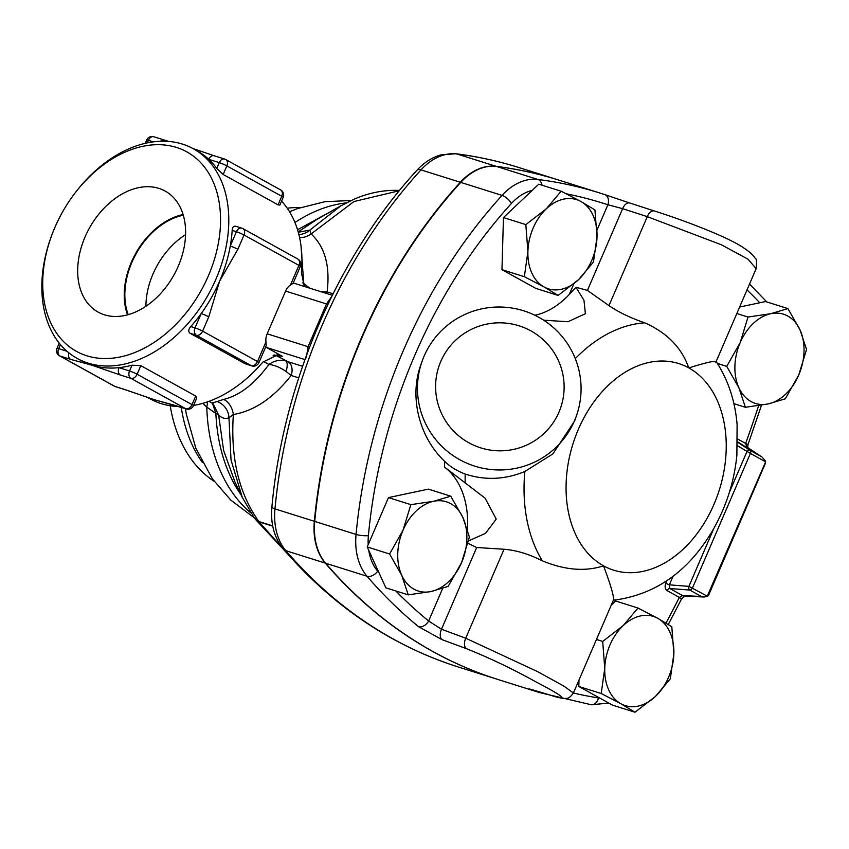 <?xml version="1.0" encoding="UTF-8"?>
<svg xmlns="http://www.w3.org/2000/svg" width="849" height="849" viewBox="0 0 849 849"><rect width="100%" height="100%" fill="white"/><g stroke="black" fill="none" stroke-linecap="round" stroke-linejoin="round"><path stroke-width="1.27" d="M185.56 234.674A66.158 46.217 -61 0 0 145.922 306.266M128.22 314.661A66.158 46.217 119 0 1 131.892 262.373A66.158 46.217 119 0 1 183.278 215.211M178.226 266.257A69.183 48.329 119 0 1 99.439 312.803A69.183 48.329 119 0 1 89.357 228.179A69.183 48.329 119 0 1 166.425 191.81A69.183 48.329 119 0 1 178.226 266.257M183.076 214.542A66.944 46.769 -61 0 0 127.541 314.852M225.218 159.304A5.847 4.086 119 0 1 225.749 159.538A5.847 4.086 119 0 1 226.853 165.884L281.741 196.278A5.847 4.086 -61 0 0 280.637 189.921L225.749 159.538A5.847 5.847 0 0 0 224.667 159.071A5.847 4.139 -72.5 0 1 225.218 159.304M160.567 141.242A5.847 4.139 -72.5 0 1 164.345 140.085A5.847 4.139 -72.5 0 1 164.43 140.117M168.802 141.443L153.818 136.774A5.847 4.139 107.5 0 0 148.405 140.318L153.255 141.847M278.048 204.853L281.741 196.278A5.847 0.584 23.3 0 1 283.173 197.35L279.862 205.055L278.048 204.853L223.16 174.459L216.771 168.399A119.847 83.733 -61 0 0 208.727 159.304L219.254 162.626A5.847 4.139 -72.5 0 1 224.667 159.071L214.139 155.76A5.847 4.139 107.5 0 0 208.727 159.304A119.847 83.733 -61 0 0 197.01 150.793L193.36 148.766A119.847 83.733 -61 0 0 76.283 191.428L75.497 192.436A113.999 79.647 119 0 1 216.453 190.707A113.999 79.647 119 0 1 125.058 355.795A113.999 79.647 119 0 1 51.704 235.406A113.999 79.647 119 0 1 54.888 227.436A113.999 79.647 119 0 1 75.497 192.436M153.818 136.774A5.847 5.847 0 0 0 146.686 140.032A5.847 0.584 23.3 0 1 148.405 140.318L147.312 142.865M216.771 168.399L219.254 162.626A5.847 0.584 23.3 0 1 226.853 165.884L223.16 174.459M265.96 341.892L266.204 345.723L258.934 362.619A5.847 0.584 23.3 0 0 257.502 361.536L202.614 331.152A5.847 4.086 119 0 1 196.374 335.249L251.262 365.643A5.847 4.086 -61 0 0 257.502 361.536L265.96 341.892A11.695 8.278 107.5 0 1 267.18 333.816L285.582 291.08L326.483 303.953A8.766 0.711 -155.6 0 0 327.894 304.42M244.947 363.659L251.262 365.643A5.847 4.139 107.5 0 0 251.813 365.877L244.947 363.659L190.059 333.264C188.149 331.619 188.382 329.38 190.76 326.547A119.847 83.733 -61 0 0 201.171 313.589L195.015 327.884A5.847 0.584 23.3 0 1 202.614 331.152L208.769 316.857A5.847 0.584 -156.7 0 0 201.171 313.589A119.847 83.733 -61 0 0 219.658 281.04A119.847 83.733 -61 0 0 230.27 246.019A5.847 0.584 23.3 0 1 237.869 249.288L244.024 234.993A5.847 0.584 -156.7 0 0 236.425 231.724L230.27 246.019A119.847 83.733 -61 0 0 232.17 230.387C232.488 226.97 233.783 225.643 236.075 226.418M235.555 226.195L241.848 228.179A5.847 4.139 107.5 0 1 242.389 228.413A5.847 4.086 119 0 1 242.92 228.636A5.847 4.086 119 0 1 244.024 234.993L298.912 265.376A5.847 4.086 -61 0 0 297.808 259.03L242.92 228.636A5.847 5.847 0 0 0 241.848 228.179A5.847 4.139 107.5 0 0 236.425 231.724L232.17 230.387M190.76 326.547L195.015 327.884A5.847 4.139 107.5 0 0 196.374 335.249L190.059 333.264M290.454 285.02L293.075 283.343L300.344 266.459A5.847 0.584 -156.7 0 0 298.912 265.376L290.454 285.02A11.695 8.278 107.5 0 0 285.582 291.08M331.694 296.556L326.483 303.953L308.081 346.689L306.34 357.758M265.663 346.986L282.261 356.251L277.708 354.871L262.829 362.12A119.847 83.733 119 0 1 193.551 405.451M126.087 389.999A5.847 4.139 -72.5 0 1 126.002 389.978L115.464 386.656A5.847 4.139 107.5 0 1 114.923 386.422L60.035 356.039A5.847 4.086 119 0 1 59.504 355.805L114.392 386.199A5.847 4.086 -61 0 0 114.923 386.422L125.45 389.744A5.847 4.139 -72.5 0 0 125.992 389.967L151.801 398.86A119.847 83.733 119 0 1 151.589 398.786M51.704 235.406L51.258 236.606A119.847 83.733 -61 0 0 77.259 358.469L80.91 360.496A119.847 83.733 -61 0 0 91.798 365.166A119.847 83.733 -61 0 0 118.998 367.659A5.847 4.139 107.5 0 0 120.356 375.025L130.884 378.336A5.847 4.139 -72.5 0 1 129.526 370.971L118.998 367.659A119.847 83.733 -61 0 0 132.02 365.197L140.817 365.664L195.705 396.048L196.766 398.001L193.445 405.695A5.847 0.584 -156.7 0 0 192.012 404.623L137.124 374.239A5.847 4.086 119 0 1 130.884 378.336L185.772 408.73A5.847 4.086 -61 0 0 192.012 404.623L195.705 396.048M67.039 351.295L58.677 348.663A5.847 4.139 107.5 0 0 60.035 356.039L70.563 359.35A5.847 4.139 -72.5 0 1 68.886 352.855M70.563 359.35L91.798 365.166L120.356 375.025M140.817 365.664L137.124 374.239A5.847 0.584 -156.7 0 0 129.526 370.971L132.02 365.197M60.428 344.588L58.677 348.663A5.847 0.584 -156.7 0 0 56.968 348.377A5.847 5.847 0 0 0 59.504 355.805M175.244 405.408A5.847 4.139 107.5 0 0 175.785 405.642L186.324 408.963A5.847 4.139 -72.5 0 1 185.772 408.73L154.009 399.603L125.45 389.744M157.925 400.696A119.847 83.733 119 0 1 157.617 400.622A119.847 83.733 119 0 1 154.009 399.603A119.847 83.733 119 0 1 151.801 398.86M671.803 626.753L673.873 653.688A46.769 33.132 107.5 0 0 657.72 618.284L671.803 626.753M623.166 625.617L638.002 608.043L657.72 618.284A46.769 33.132 107.5 0 0 623.166 625.617A46.769 33.132 107.5 0 0 604.753 668.354L602.694 641.419L623.166 625.617M670.307 678.85L655.46 696.424A46.769 33.132 107.5 0 0 673.873 653.688L670.307 678.85M620.906 703.757L601.198 693.516L604.753 668.354A46.769 33.132 107.5 0 0 620.906 703.757A46.769 33.132 107.5 0 0 655.46 696.424L634.999 712.226L620.906 703.757M748.001 317.048L770.765 313.706A46.769 33.132 107.5 0 0 740.19 342.614L748.001 317.048L736.826 313.536M738.885 387.728L726.744 366.397L740.19 342.614A46.769 33.132 107.5 0 0 738.885 387.728A46.769 33.132 107.5 0 0 768.154 403.933L745.401 407.287L738.885 387.728M787.904 308.58L800.034 329.911A46.769 33.132 107.5 0 0 770.765 313.706L787.904 308.58L765.522 301.544L739.628 307.03M798.739 375.025L785.293 398.818L768.154 403.933A46.769 33.132 107.5 0 0 798.739 375.025A46.769 33.132 107.5 0 0 800.034 329.911L806.55 349.47L798.739 375.025M524.342 276.71L527.898 251.548A46.769 33.132 107.5 0 0 544.05 286.951L524.342 276.71L501.961 269.664L503.457 217.567L525.839 224.614L546.31 208.812A46.769 33.132 107.5 0 0 527.898 251.548L525.839 224.614M578.604 279.618L558.143 295.42L544.05 286.951A46.769 33.132 107.5 0 0 578.604 279.618A46.769 33.132 107.5 0 0 597.017 236.882L593.451 262.044L578.604 279.618M580.865 201.478L594.947 209.947L597.017 236.882A46.769 33.132 107.5 0 0 580.865 201.478A46.769 33.132 107.5 0 0 546.31 208.812L561.147 191.227L580.865 201.478M634.999 712.226L612.617 705.179L599.861 698.122L578.816 686.47L601.198 693.516M596.465 639.456L602.694 641.419M578.816 686.47L578.997 680.007M611.248 605.135L615.621 600.996L638.002 608.043M733.876 403.657L745.401 407.287M717.405 363.457L726.744 366.397M503.457 217.567L538.765 184.191L561.147 191.227M501.961 269.664L535.761 288.373L558.143 295.42M448.145 586.404L431.005 591.53A46.769 33.132 107.5 0 0 461.58 562.622L448.145 586.404M462.885 517.508L469.401 537.056L461.58 562.622A46.769 33.132 107.5 0 0 462.885 517.508A46.769 33.132 107.5 0 0 433.616 501.292L450.745 496.177L462.885 517.508M408.242 594.873L401.736 575.325A46.769 33.132 107.5 0 0 431.005 591.53L408.242 594.873L385.86 587.826L367.214 546.947L388.471 497.599L410.852 504.646L433.616 501.292A46.769 33.132 107.5 0 0 403.031 530.201L410.852 504.646M401.736 575.325L389.595 553.994L403.031 530.201A46.769 33.132 107.5 0 0 401.736 575.325M367.214 546.947L389.595 553.994M388.471 497.599L428.374 489.13L450.745 496.177M758.645 405.642A985.095 697.782 -72.5 0 1 745.645 443.443L747.99 444.558L761.511 405.185M737.685 439.039L745.645 443.443L746.674 446.882A8.766 6.176 -56.5 0 1 746.961 447.052L761.935 456.974L765.427 460.996L765.511 463.066L708.565 595.372L706.973 596.709M715.792 362.152C716.588 360.167 707.588 362.088 688.772 367.893C681.736 347.772 667.081 332.755 644.784 322.843C630.637 317.993 618.698 312.262 608.966 305.619L647.278 216.654L721.417 244.788L748.043 259.21L756.162 268.645C756.767 261.577 756.501 258.245 755.377 258.658C753.795 255.634 750.134 252.206 744.393 248.386C729.333 237.465 683.678 220.22 654.441 211.008A8.766 5.105 108 0 0 647.278 216.654L622.625 208.652A8.766 5.105 107.9 0 1 629.778 203.007L604.743 194.591A8.766 6.187 108.3 0 1 607.895 204.779L622.625 208.652L587.423 290.4L575.951 287.238L569.255 294.486A81.844 57.976 107.5 0 1 534.891 315.255M654.632 211.083L629.937 203.06A8.766 5.105 107.9 0 0 629.778 203.007L654.441 211.008A8.766 5.105 108 0 1 654.632 211.083M629.937 203.06L604.679 194.58A8.766 6.187 108.3 0 1 604.743 194.591L599.819 193.01A701.55 496.941 107.5 0 0 537.873 179.468A8.766 6.145 97.2 0 1 542.033 185.22M604.679 194.58A701.55 496.941 107.5 0 0 599.819 193.01L558.483 179.999A701.55 496.941 107.5 0 0 496.548 166.457L537.873 179.468A58.464 41.41 107.5 0 0 502.056 195.408A438.466 310.585 107.5 0 0 356.06 534.424A58.464 41.41 107.5 0 0 367.001 576.238A701.55 496.941 107.5 0 0 418.589 626.689A8.766 5.954 -50.7 0 0 428.639 621.001A692.784 490.722 -72.5 0 1 395.846 590.978M418.589 626.689L441.926 639.605A8.766 5.126 -69.7 0 1 441.491 629.258L428.639 621.001L442.679 588.41M441.926 639.605L466.207 648.594C489.427 657.879 512.488 668.874 535.39 681.588C564.85 696.955 569.806 701.476 550.269 695.14L532.652 689.834A8.766 7.153 106.8 0 0 532.97 689.94L530.763 689.282M608.86 703.11L591.201 704.744A8.766 6.155 -81 0 0 598.471 697.942A692.784 490.722 -72.5 0 1 573.393 693.017L564.129 686.236L537.523 671.591L465.73 638.215L441.491 629.258L476.692 547.509L504.041 549.25C516.213 550.216 528.969 554.068 542.299 560.807C564.829 570.135 585.237 571.812 603.533 565.837C611.1 586.118 614.358 597.547 613.307 600.116M532.652 689.834C527.261 688.306 528.004 688.719 534.891 691.075A8.766 6.187 -71.7 0 0 537.141 691.203M668.29 624.482L681.259 599.5A8.766 1.401 -153.2 0 0 679.338 597.399A985.095 697.782 -72.5 0 1 665.998 623.07M684.761 596.136A8.766 5.826 -87.4 0 1 684.432 596.136A8.766 5.826 -87.4 0 1 682.617 595.595L679.338 597.399L667.081 590.617A2.918 2.038 119 0 1 669.787 588.495L669.362 584.844L673.055 576.28M765.639 461.856L707.281 596.136A2.918 2.038 -61 0 1 706.973 596.72L682.617 595.595L669.787 588.495L689.77 590.066L701.285 596.433M716.078 361.43L716.068 361.409C728.092 379.747 735.107 400.792 737.102 424.521L736.879 455.297C734.268 481.171 726.627 505.463 713.967 528.184C690.057 569.934 657.349 593.844 615.822 599.914L613.392 600.147M608.966 305.619L587.423 290.4M467.417 529.405A81.844 57.976 107.5 0 0 444.441 467.014L485.108 498.172L496.23 519.121L485.469 533.374L468.574 540.877M576.482 415.66L574.561 421.115L552.879 453.897L524.873 471.482C505.113 479.674 485.214 480.534 465.178 474.06C456.836 470.845 450.044 466.653 444.802 461.474C419.215 437.458 409.112 397.067 420.722 365.166L422.07 361.324A81.844 81.43 19.4 0 0 472.246 465.305A81.844 81.43 19.4 0 0 576.482 415.66A81.844 81.43 19.4 0 0 528.916 312.644A81.844 81.43 19.4 0 0 422.07 361.324M467.99 543.349L476.692 547.509M440.79 361.43A64.312 63.983 -160.6 0 1 551.319 348.631A64.312 63.983 -160.6 0 1 507.49 450.405A64.312 63.983 -160.6 0 1 440.79 361.43M575.951 287.238L583.963 300.291L585.407 313.706L568.034 321.718L543.71 320.222M558.281 179.935A701.55 496.941 107.5 0 0 558.09 179.871A701.55 496.941 107.5 0 0 496.156 166.34A58.464 41.41 107.5 0 0 460.338 182.27A438.466 310.585 107.5 0 0 314.332 521.286A58.464 41.41 107.5 0 0 325.273 563.11A701.55 496.941 107.5 0 0 498.034 679.518A701.55 496.941 107.5 0 0 498.236 679.582M666.858 580.758L665.775 583.274L669.362 584.844L688.889 586.372A2.918 1.762 94.5 0 0 689.77 590.066A2.918 2.038 119 0 0 692.487 587.943L750.41 453.419L765.214 461.612A2.918 2.038 -61 0 0 765.427 460.996M737.654 441.883L761.479 456.677L749.964 450.31A2.918 1.878 123.2 0 0 746.823 451.859L729.355 492.409M496.548 166.457A58.464 41.41 107.5 0 0 460.731 182.397A438.466 310.585 107.5 0 0 314.724 521.413A58.464 41.41 107.5 0 0 325.666 563.237A701.55 496.941 107.5 0 0 498.427 679.646L539.762 692.646A701.55 496.941 107.5 0 1 534.891 691.075M285.413 551.404L259.051 521.859L272.773 526.178M326.271 293.372A11.695 8.278 107.5 0 0 327.12 291.907C330.272 266.066 324.934 246.751 311.116 233.953L353.98 201.531L399.285 190.749M287.238 208.217A146.155 103.525 -72.5 0 1 300.249 207.612M214.118 481.256A146.155 103.525 -72.5 0 1 170.214 405.737M202.879 403.317L206.774 407.117L215.858 413.474C217.227 441.82 224.04 466.504 236.298 487.517L241.434 495.519M267.18 333.816L308.081 346.689A8.766 1.051 -157.8 0 0 309.62 347.039M77.259 358.469A119.847 83.733 -61 0 0 208.557 294.178A119.847 83.733 -61 0 0 193.36 148.766M178.587 406.522A119.847 83.733 119 0 1 150.443 398.988L147.344 397.279M281.55 201.117A119.847 83.733 119 0 1 301.416 272.518L304.292 286.463M399.55 190.42L398.807 190.409L399.592 190.378M398.712 190.399L399.529 190.452M272.709 525.892L258.818 521.509A8.766 6.028 -71.2 0 1 259.051 521.859L254.286 517.89M286.071 371.469A11.695 4.457 110.9 0 0 285.901 360.952C279.862 359.509 274.195 360.676 268.91 364.476C274.238 364.964 279.958 367.288 286.071 371.469L291.133 375.47C273.484 397.948 254.222 410.958 233.358 414.514A17.542 12.926 80.7 0 0 223.648 399.423L217.142 401.524A17.542 16.821 63.1 0 1 228.965 417.835L233.358 414.514C230.429 457.855 238.93 493.524 258.849 521.519L254.689 518.569L242.283 497.387L234.886 481.776L223.637 450.511L218.618 414.991C221.833 418.196 225.282 419.151 228.965 417.835L231.024 459.978L242.273 497.355M238.123 488.451L236.298 487.517L238.134 488.462M212.441 403.275L215.858 413.474A11.695 3.863 177.5 0 1 218.628 415.119M298.721 377.858L291.133 375.47A11.695 8.278 107.5 0 0 288.034 361.706L276.403 355.699L282.261 356.251M330.983 211.465L297.543 229.75M333.073 293.786L327.12 291.907L320.434 291.685M309.736 288.172L303.783 283.502L304.494 286.516M298.859 234.483A17.542 17.245 119.7 0 0 309.821 230.1L298.264 232.244M299.57 237.529A17.542 13.945 133.5 0 0 311.116 233.953L309.821 230.1L340.873 205.808L316.804 219.488M301.013 245.881L303.783 283.481M274.588 354.978A17.542 16.63 -84.3 0 1 276.403 355.699A17.542 12.257 -61 0 0 273.113 355.285M215.879 413.081A11.695 4.404 178.2 0 1 218.618 414.991L213.141 403.784L211.826 402.904M217.142 401.524L211.995 402.999L208.981 401.333M263.423 361.441L268.91 364.476C254.636 383.907 239.556 395.56 223.648 399.423M250.773 512.881A169.545 120.091 107.5 0 1 206.774 407.117A17.542 9.594 130.3 0 0 207.23 401.948M298.169 231.894L316.751 219.541M208.769 316.857L219.658 281.04L237.869 249.288M266.363 347.443L304.961 359.594M378.919 572.597A692.784 490.722 -72.5 0 1 377.699 571.186A49.698 35.202 -72.5 0 1 368.753 550.322M766.711 301.915A8.766 5.72 -42.3 0 0 766.424 301.554L749.529 284.033M747.003 289.923A692.784 490.722 -72.5 0 1 759.749 302.764M566.325 193.827A692.784 490.722 -72.5 0 1 607.895 204.779L597.006 230.058M460.731 182.397L502.056 195.408A8.766 3.396 42.4 0 1 511.48 203.41A49.698 35.202 -72.5 0 1 532.174 190.42M314.724 521.413L356.06 534.424A8.766 1.794 5.4 0 0 368.392 535.645A429.7 304.377 -72.5 0 1 511.48 203.41M325.666 563.237L367.001 576.238A8.766 5.667 -40.7 0 0 377.699 571.186M368.19 544.687A49.698 35.202 -72.5 0 1 368.392 535.645M466.207 648.594A8.766 5.126 -69.8 0 1 465.73 638.215L504.041 549.25M550.269 695.14A8.766 7.153 106.7 0 0 550.651 695.267L532.97 689.94M599.861 698.122A49.698 35.202 -72.5 0 1 598.471 697.942M737.654 442.265L749.964 450.31A2.918 2.038 119 0 1 750.41 453.419L737.537 445.789M573.828 283.884L569.255 294.486M444.802 461.474A177.961 126.055 107.5 0 0 444.441 467.014M665.775 583.274C664.587 586.617 665.022 589.057 667.081 590.617M713.903 528.29L688.889 586.372L707.695 596.391M644.784 322.843A142.027 100.606 107.5 0 0 575.293 358.628M465.188 483.177A161.108 114.116 -72.5 0 1 465.178 474.06M524.873 471.482A142.027 100.606 107.5 0 0 542.299 560.807M613.413 600.105A142.027 100.606 107.5 0 0 615.822 599.914M688.772 367.893A108.311 76.718 -72.5 0 1 713.945 504.402A108.311 76.718 -72.5 0 1 603.533 565.837A108.311 76.718 -72.5 0 1 578.36 429.329A108.311 76.718 -72.5 0 1 688.772 367.893M181.262 407.371A146.155 103.525 107.5 0 0 202.455 462.567M253.957 517.561L230.79 500.103L212.356 478.804L195.801 448.123L186.334 414.174A150.05 106.284 -72.5 0 1 185.507 408.709M460.338 182.27L420.977 169.885A11.695 4.521 -137.6 0 0 417.018 170.193C337.562 256.557 283.088 383.111 271.903 506.949C270.428 523.737 274.269 537.799 283.439 549.133C332.957 606.335 391.368 645.664 458.672 667.123A701.55 496.941 -72.5 0 1 285.911 550.714A11.695 7.556 139.3 0 1 283.439 549.133M314.332 521.286L274.97 508.901A438.466 310.585 -72.5 0 1 420.977 169.885A58.464 41.41 -72.5 0 1 456.783 153.945A11.695 8.182 -82.8 0 0 455.775 153.722L440.673 154.932C431.791 157.543 423.906 162.637 417.018 170.193M325.273 563.11L285.911 550.714A58.464 41.41 -72.5 0 1 274.97 508.901A11.695 2.388 -174.6 0 1 271.903 506.949M302.594 366.29L288.034 361.706M496.156 166.34L456.783 153.945A701.55 496.941 -72.5 0 1 518.728 167.486C498.236 161.034 477.244 156.449 455.775 153.722M346.19 202.9A169.545 120.091 107.5 0 0 294.953 222.512M303.783 283.502L302.658 282.876M192.776 148.448L214.054 155.728M283.173 197.35A5.847 5.847 0 0 0 280.637 189.921M146.686 140.032L145.285 143.311M300.344 266.459A5.847 5.847 0 0 0 297.808 259.03M251.813 365.877A5.847 5.847 0 0 0 258.934 362.619M332.33 295.282L293.234 282.982M186.324 408.963A5.847 5.847 0 0 0 193.445 405.695M114.392 386.199A5.847 5.847 0 0 0 115.464 386.656M157.617 400.611L175.785 405.642M59.228 343.123L56.968 348.377M747.99 444.547L747.682 447.784M613.498 599.903L573.404 692.996C570.613 696.849 568.331 698.621 566.57 698.334C564.245 698.249 565.89 699.788 550.651 695.267M591.201 704.744L539.762 692.646M681.248 599.511L684.432 596.125L704.288 597.017M716.153 361.536L756.162 268.645M398.584 190.409L398.966 190.409C384.141 189.858 369.4 192.681 354.755 198.889L340.82 205.84M287.058 553.283L254.647 518.506M498.034 679.518L458.672 667.123M289.52 211.73L297.606 208.536L324.965 201.68L351.115 200.502M277.708 354.893L277.018 354.829M558.09 179.871L518.728 167.486"/></g></svg>
